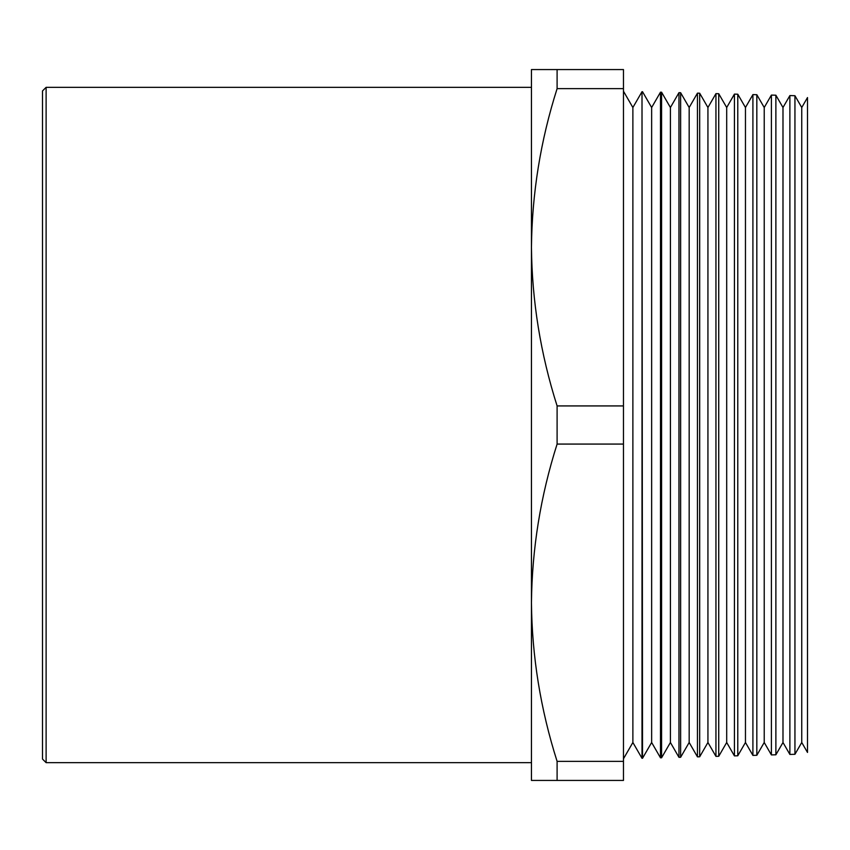 <?xml version="1.0" encoding="UTF-8"?>
<svg xmlns="http://www.w3.org/2000/svg" width="850" height="850" viewBox="0 0 850 850"><rect width="100%" height="100%" fill="white"/><g stroke="black" fill="none" stroke-linecap="round" stroke-linejoin="round"><path stroke-width="1.27" d="M46.112 762.662L42.5 759.061L42.5 90.939L46.112 87.338L46.112 762.662L531.452 762.662M801.752 107.514L801.752 742.486L807.5 752.441L807.5 97.559L801.752 107.514L794.941 95.71L789.884 95.572L789.884 754.428L782.988 742.486L775.88 754.789L775.88 95.211L771.396 95.083L771.396 754.917L764.224 742.486L756.829 755.289L756.829 94.711L752.909 94.605L752.909 755.395L745.461 742.486L737.779 755.788L737.779 94.212L734.432 94.116L734.432 755.884L726.697 742.486L718.728 756.287L718.728 93.713L715.944 93.638L715.944 756.362L707.933 742.486L699.678 756.787L699.678 93.213L697.457 93.149L697.457 756.851L689.169 742.486L680.627 757.286L680.627 92.714L678.969 92.671L678.969 757.329L670.406 742.486L661.576 757.786L661.576 92.214L660.492 92.183L660.492 757.817L651.642 742.486L642.515 758.285L642.005 91.704L642.005 758.296L632.878 742.486L623.464 758.784M801.752 742.486L794.941 754.29L794.941 95.71M789.884 95.572L782.988 107.514L782.988 742.486M782.988 107.514L775.88 95.211M771.396 95.083L764.224 107.514L764.224 742.486M764.224 107.514L756.829 94.711M752.909 94.605L745.461 107.514L745.461 742.486M745.461 107.514L737.779 94.212M734.432 94.116L726.697 107.514L726.697 742.486M726.697 107.514L718.728 93.713M715.944 93.638L707.933 107.514L707.933 742.486M707.933 107.514L699.678 93.213M697.457 93.149L689.169 107.514L689.169 742.486M689.169 107.514L680.627 92.714M678.969 92.671L670.406 107.514L670.406 742.486M670.406 107.514L661.576 92.214M660.492 92.183L651.642 107.514L651.642 742.486M651.642 107.514L642.515 91.715M642.005 91.704L632.878 107.514L632.878 742.486M632.878 107.514L623.464 91.216M557.101 780.438L557.101 761.366L623.464 761.366L623.464 780.438L531.452 780.438L531.452 69.562L557.101 69.562L557.101 88.634L623.464 88.634L623.464 69.562L557.101 69.562M623.464 761.366L623.464 444.072L557.101 444.072L557.101 405.928C540.536 353.844 531.983 300.964 531.452 247.286C532.015 193.428 540.568 140.548 557.101 88.634M623.464 444.072L623.464 405.928L557.101 405.928M557.101 761.366C540.536 709.282 531.983 656.402 531.452 602.714C532.015 548.866 540.568 495.986 557.101 444.072M623.464 405.928L623.464 88.634M531.452 87.338L46.112 87.338M775.88 754.789L771.396 754.917M756.829 755.289L752.909 755.395M737.779 755.788L734.432 755.884M718.728 756.287L715.944 756.362M699.678 756.787L697.457 756.851M680.627 757.286L678.969 757.329M661.576 757.786L660.492 757.817M794.941 754.29L789.884 754.428"/></g></svg>
